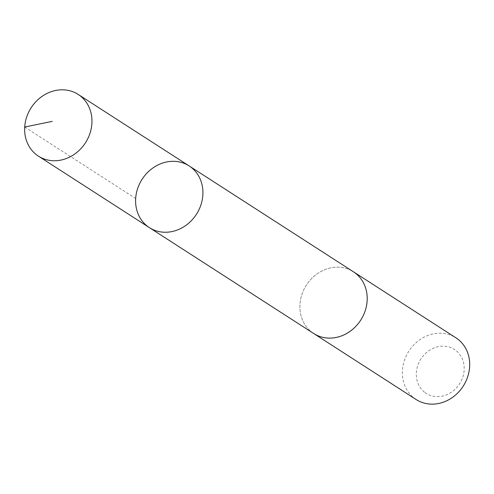 <?xml version="1.0" encoding="UTF-8"?>
<svg xmlns="http://www.w3.org/2000/svg" width="494" height="494" viewBox="0 0 494 494"><rect width="100%" height="100%" fill="white"/><g stroke="black" fill="none" stroke-linecap="round" stroke-linejoin="round"><path stroke-width="0.37" stroke-dasharray="2.47 1.85" d="M189.14 165.928A36.704 32.32 -57.2 0 0 142.093 179.273A36.704 32.32 -57.2 0 0 149.379 227.635M313.671 333.487A36.698 32.314 122.8 0 1 311.325 331.801A36.698 32.314 122.8 0 1 307.299 283.772A36.698 32.314 122.8 0 1 353.426 271.786M313.116 333.129A36.704 32.32 122.8 0 1 311.319 331.807A36.704 32.32 122.8 0 1 307.083 284.081A36.704 32.32 122.8 0 1 352.87 271.428M416.146 399.529A36.704 32.32 122.8 0 1 413.805 397.843A36.704 32.32 122.8 0 1 409.779 349.801A36.704 32.32 122.8 0 1 455.913 337.816M424.445 392.143A26.108 22.99 122.8 0 1 432.583 348.579A26.108 22.99 122.8 0 1 463.736 373.452A26.108 22.99 122.8 0 1 424.445 392.143M24.7 127.032L135.671 198.532"/><path stroke-width="0.74" d="M352.87 271.428A36.704 32.32 122.8 0 1 353.432 271.78A36.698 32.314 122.8 0 1 355.773 273.472A36.698 32.314 122.8 0 1 359.799 321.495A36.698 32.314 122.8 0 1 313.671 333.487L149.379 227.635A36.704 32.32 -57.2 0 0 195.513 215.643A36.704 32.32 -57.2 0 0 191.487 167.608A36.704 32.32 -57.2 0 0 189.14 165.928A36.704 32.32 -57.2 0 0 142.093 179.273A36.704 32.32 -57.2 0 0 149.379 227.635A36.704 32.32 -57.2 0 0 195.513 215.643A36.704 32.32 -57.2 0 0 191.487 167.608A36.704 32.32 -57.2 0 0 189.14 165.928L78.175 94.422A36.704 32.32 122.8 0 1 80.522 96.108A36.704 32.32 122.8 0 1 84.548 144.143A36.704 32.32 122.8 0 1 38.409 156.135A36.704 32.32 122.8 0 1 36.068 154.449A36.704 32.32 122.8 0 1 32.042 106.414A36.704 32.32 122.8 0 1 78.175 94.422M189.14 165.928L353.426 271.786A36.704 32.32 122.8 0 1 360.719 320.143A36.704 32.32 122.8 0 1 313.665 333.493A36.704 32.32 122.8 0 1 313.116 333.129M353.432 271.78L455.913 337.816A36.704 32.32 122.8 0 1 463.199 386.172A36.704 32.32 122.8 0 1 416.146 399.529L313.665 333.493M52.234 121.376L24.7 127.032M149.379 227.635L38.409 156.135"/></g></svg>

